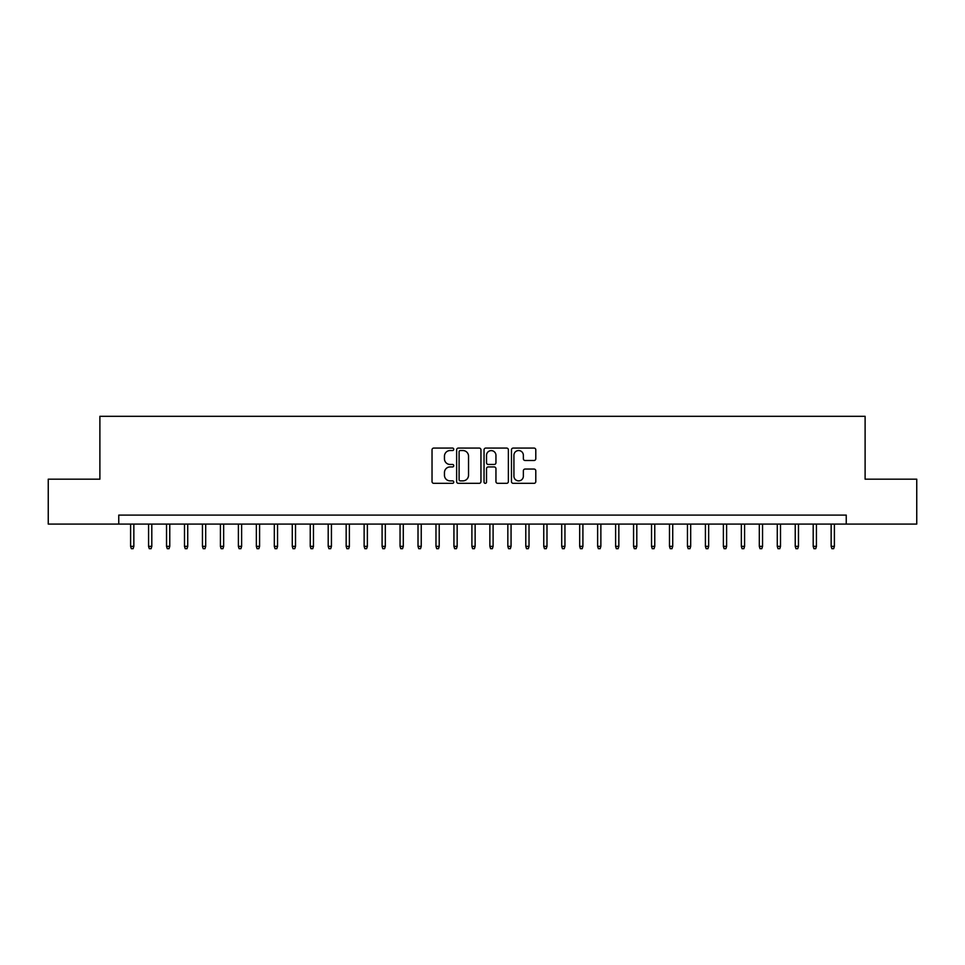 <?xml version="1.0" encoding="UTF-8"?>
<svg xmlns="http://www.w3.org/2000/svg" width="965" height="965" viewBox="0 0 965 965"><rect width="100%" height="100%" fill="white"/><g stroke="black" fill="none" stroke-linecap="round" stroke-linejoin="round"><path stroke-width="1.45" d="M453.755 449.304A1.23 1.23 0 0 0 452.525 448.074L433.792 448.074A1.761 1.761 0 0 0 432.031 449.835L432.031 481.571A1.761 1.761 0 0 0 433.792 483.332L452.525 483.332A1.23 1.23 0 0 0 453.755 482.102A1.23 1.23 0 0 0 452.525 480.872L450.1 480.872A5.645 5.645 0 0 1 444.455 475.226L444.455 472.585A5.645 5.645 0 0 1 450.1 466.939L452.525 466.939A1.23 1.23 0 0 0 453.755 465.709A1.23 1.23 0 0 0 452.525 464.467L450.1 464.467A5.645 5.645 0 0 1 444.455 458.833L444.455 456.18A5.645 5.645 0 0 1 450.1 450.546L452.525 450.546A1.23 1.23 0 0 0 453.755 449.304M534.031 460.498A1.761 1.761 0 0 0 535.792 458.737L535.792 449.835A1.761 1.761 0 0 0 534.031 448.074L513.223 448.074A1.761 1.761 0 0 0 511.462 449.835L511.462 481.571A1.761 1.761 0 0 0 513.223 483.332L534.031 483.332A1.761 1.761 0 0 0 535.792 481.571L535.792 470.824A1.761 1.761 0 0 0 534.031 469.05L525.129 469.05A1.761 1.761 0 0 0 523.356 470.824L523.356 476.155A4.716 4.716 0 0 1 518.639 480.872A4.716 4.716 0 0 1 513.923 476.155L513.923 455.263A4.716 4.716 0 0 1 518.639 450.546A4.716 4.716 0 0 1 523.356 455.263L523.356 458.737A1.761 1.761 0 0 0 525.129 460.498L534.031 460.498M118.755 524.079L48.25 524.079L48.25 479.183L99.89 479.183L99.89 416.313L865.11 416.313L865.11 479.183L916.75 479.183L916.75 524.079L846.245 524.079L846.245 515.105L118.755 515.105L118.755 524.079L846.245 524.079M480.956 449.835A1.761 1.761 0 0 0 479.195 448.074L458.387 448.074A1.761 1.761 0 0 0 456.626 449.835L456.626 481.571A1.761 1.761 0 0 0 458.387 483.332L479.195 483.332A1.761 1.761 0 0 0 480.956 481.571L480.956 449.835M485.805 448.074L506.613 448.074A1.761 1.761 0 0 1 508.374 449.835L508.374 481.571A1.761 1.761 0 0 1 506.613 483.332L497.711 483.332A1.761 1.761 0 0 1 495.95 481.571L495.95 468.701A1.761 1.761 0 0 0 494.177 466.939L488.278 466.939A1.761 1.761 0 0 0 486.517 468.701L486.517 482.102A1.23 1.23 0 0 1 485.274 483.332A1.23 1.23 0 0 1 484.044 482.102L484.044 449.835A1.761 1.761 0 0 1 485.805 448.074M460.329 450.546A1.23 1.23 0 0 0 459.099 451.777L459.099 479.629A1.23 1.23 0 0 0 460.329 480.872L462.886 480.872A5.645 5.645 0 0 0 468.532 475.226L468.532 456.18A5.645 5.645 0 0 0 462.886 450.546L460.329 450.546M495.95 455.347A4.716 4.716 0 0 0 491.233 450.631A4.716 4.716 0 0 0 486.517 455.347L486.517 462.705A1.761 1.761 0 0 0 488.278 464.467L494.177 464.467A1.761 1.761 0 0 0 495.95 462.705L495.95 455.347M133.845 546.359L133.122 548.687L131.324 548.687L130.613 546.359L133.845 546.359L133.845 524.079M130.613 546.359L130.613 524.079M151.807 546.359L151.083 548.687L149.286 548.687L148.574 546.359L151.807 546.359L151.807 524.079M148.574 546.359L148.574 524.079M169.768 546.359L169.044 548.687L167.259 548.687L166.535 546.359L169.768 546.359L169.768 524.079M166.535 546.359L166.535 524.079M187.729 546.359L187.017 548.687L185.22 548.687L184.496 546.359L187.729 546.359L187.729 524.079M184.496 546.359L184.496 524.079M205.69 546.359L204.978 548.687L203.181 548.687L202.457 546.359L205.69 546.359L205.69 524.079M202.457 546.359L202.457 524.079M223.651 546.359L222.939 548.687L221.142 548.687L220.418 546.359L223.651 546.359L223.651 524.079M220.418 546.359L220.418 524.079M241.624 546.359L240.9 548.687L239.103 548.687L238.391 546.359L241.624 546.359L241.624 524.079M238.391 546.359L238.391 524.079M259.585 546.359L258.861 548.687L257.064 548.687L256.352 546.359L259.585 546.359L259.585 524.079M256.352 546.359L256.352 524.079M277.546 546.359L276.822 548.687L275.025 548.687L274.313 546.359L277.546 546.359L277.546 524.079M274.313 546.359L274.313 524.079M295.507 546.359L294.783 548.687L292.998 548.687L292.274 546.359L295.507 546.359L295.507 524.079M292.274 546.359L292.274 524.079M313.468 546.359L312.756 548.687L310.959 548.687L310.235 546.359L313.468 546.359L313.468 524.079M310.235 546.359L310.235 524.079M331.429 546.359L330.718 548.687L328.92 548.687L328.197 546.359L331.429 546.359L331.429 524.079M328.197 546.359L328.197 524.079M349.39 546.359L348.679 548.687L346.881 548.687L346.158 546.359L349.39 546.359L349.39 524.079M346.158 546.359L346.158 524.079M367.363 546.359L366.64 548.687L364.842 548.687L364.131 546.359L367.363 546.359L367.363 524.079M364.131 546.359L364.131 524.079M385.325 546.359L384.601 548.687L382.803 548.687L382.092 546.359L385.325 546.359L385.325 524.079M382.092 546.359L382.092 524.079M403.286 546.359L402.562 548.687L400.764 548.687L400.053 546.359L403.286 546.359L403.286 524.079M400.053 546.359L400.053 524.079M421.247 546.359L420.523 548.687L418.738 548.687L418.014 546.359L421.247 546.359L421.247 524.079M418.014 546.359L418.014 524.079M439.208 546.359L438.496 548.687L436.699 548.687L435.975 546.359L439.208 546.359L439.208 524.079M435.975 546.359L435.975 524.079M457.169 546.359L456.457 548.687L454.66 548.687L453.936 546.359L457.169 546.359L457.169 524.079M453.936 546.359L453.936 524.079M475.13 546.359L474.418 548.687L472.621 548.687L471.897 546.359L475.13 546.359L475.13 524.079M471.897 546.359L471.897 524.079M493.103 546.359L492.379 548.687L490.582 548.687L489.87 546.359L493.103 546.359L493.103 524.079M489.87 546.359L489.87 524.079M511.064 546.359L510.34 548.687L508.543 548.687L507.831 546.359L511.064 546.359L511.064 524.079M507.831 546.359L507.831 524.079M529.025 546.359L528.301 548.687L526.504 548.687L525.792 546.359L529.025 546.359L529.025 524.079M525.792 546.359L525.792 524.079M546.986 546.359L546.262 548.687L544.477 548.687L543.753 546.359L546.986 546.359L546.986 524.079M543.753 546.359L543.753 524.079M564.947 546.359L564.236 548.687L562.438 548.687L561.714 546.359L564.947 546.359L564.947 524.079M561.714 546.359L561.714 524.079M582.908 546.359L582.197 548.687L580.399 548.687L579.676 546.359L582.908 546.359L582.908 524.079M579.676 546.359L579.676 524.079M600.869 546.359L600.158 548.687L598.36 548.687L597.637 546.359L600.869 546.359L600.869 524.079M597.637 546.359L597.637 524.079M618.842 546.359L618.119 548.687L616.321 548.687L615.61 546.359L618.842 546.359L618.842 524.079M615.61 546.359L615.61 524.079M636.803 546.359L636.08 548.687L634.282 548.687L633.571 546.359L636.803 546.359L636.803 524.079M633.571 546.359L633.571 524.079M654.765 546.359L654.041 548.687L652.244 548.687L651.532 546.359L654.765 546.359L654.765 524.079M651.532 546.359L651.532 524.079M672.726 546.359L672.002 548.687L670.217 548.687L669.493 546.359L672.726 546.359L672.726 524.079M669.493 546.359L669.493 524.079M690.687 546.359L689.975 548.687L688.178 548.687L687.454 546.359L690.687 546.359L690.687 524.079M687.454 546.359L687.454 524.079M708.648 546.359L707.936 548.687L706.139 548.687L705.415 546.359L708.648 546.359L708.648 524.079M705.415 546.359L705.415 524.079M726.609 546.359L725.897 548.687L724.1 548.687L723.376 546.359L726.609 546.359L726.609 524.079M723.376 546.359L723.376 524.079M744.582 546.359L743.858 548.687L742.061 548.687L741.349 546.359L744.582 546.359L744.582 524.079M741.349 546.359L741.349 524.079M762.543 546.359L761.819 548.687L760.022 548.687L759.31 546.359L762.543 546.359L762.543 524.079M759.31 546.359L759.31 524.079M780.504 546.359L779.78 548.687L777.983 548.687L777.271 546.359L780.504 546.359L780.504 524.079M777.271 546.359L777.271 524.079M798.465 546.359L797.741 548.687L795.956 548.687L795.232 546.359L798.465 546.359L798.465 524.079M795.232 546.359L795.232 524.079M816.426 546.359L815.715 548.687L813.917 548.687L813.193 546.359L816.426 546.359L816.426 524.079M813.193 546.359L813.193 524.079M834.387 546.359L833.676 548.687L831.878 548.687L831.154 546.359L834.387 546.359L834.387 524.079M831.154 546.359L831.154 524.079"/></g></svg>
